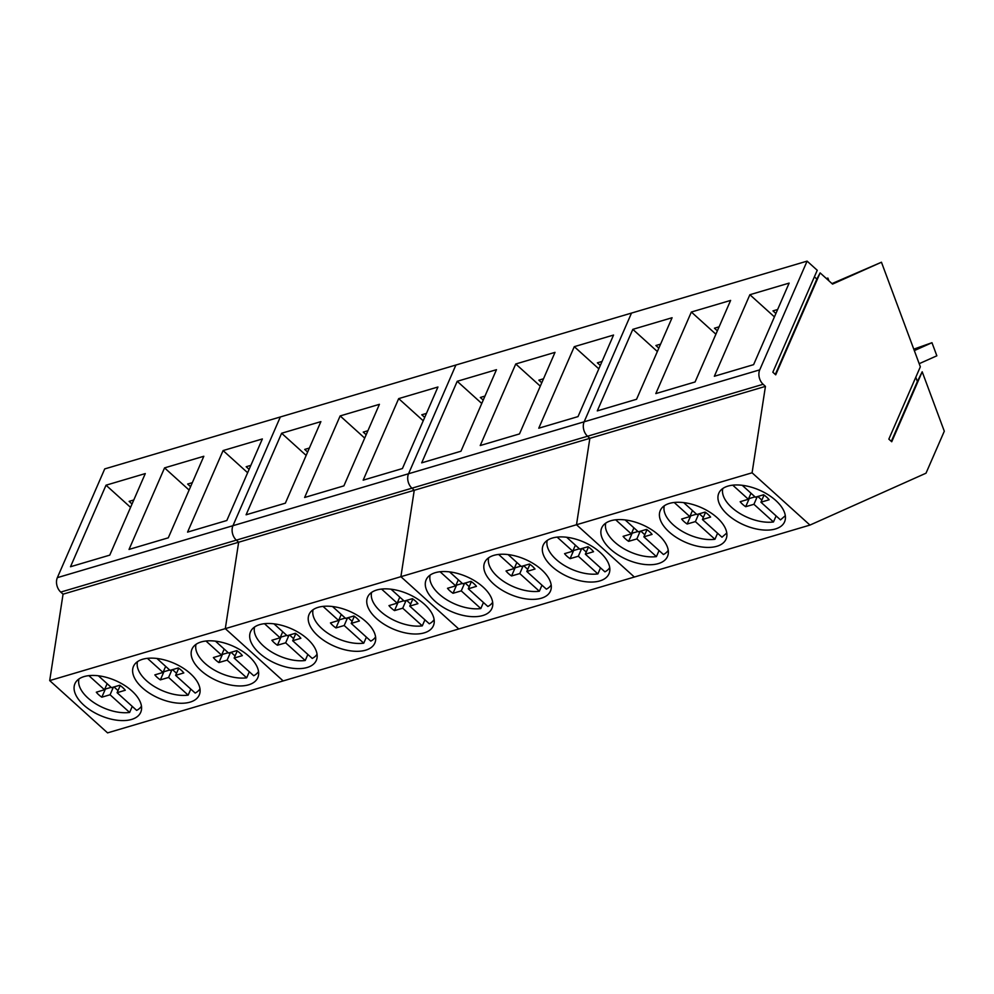 <?xml version="1.0" encoding="UTF-8"?>
<svg xmlns="http://www.w3.org/2000/svg" width="994" height="994" viewBox="0 0 994 994"><rect width="100%" height="100%" fill="white"/><g stroke="black" fill="none" stroke-linecap="round" stroke-linejoin="round"><path stroke-width="1.49" d="M914.318 350.596L931.974 342.706L913.784 349.155M931.974 342.706L936.845 355.802L919.189 363.692M722.824 488.476A34.181 18.153 -156.5 0 0 745.425 516.47A34.181 18.153 -156.5 0 0 773.481 521.962L753.924 504.293L745.686 506.704A18.004 9.567 -156.5 0 1 740.157 501.709L748.358 499.261L732.74 485.159M764.051 495.074L760.944 502.218L780.501 519.887L785.297 515.7M776.115 515.923L773.481 521.962M760.944 502.218L769.132 499.758A18.004 9.567 -156.5 0 0 763.603 494.776L755.378 497.186L742.22 485.296M750.992 493.223L748.358 499.261M748.793 498.242A18.004 9.567 -156.5 0 0 749.24 498.541L745.686 506.704M755.018 496.851L749.24 498.541M757.838 496.466L761.864 500.106M757.254 496.64L753.924 504.293M664.303 505.784A34.181 18.153 -156.5 0 0 686.891 533.79A34.181 18.153 -156.5 0 0 714.947 539.282L695.39 521.601L687.152 524.012A18.004 9.567 -156.5 0 1 681.635 519.03L689.824 516.582L674.218 502.479M705.516 512.395L702.41 519.527L721.979 537.207L726.763 533.02M717.581 533.231L714.947 539.282M702.41 519.527L710.598 517.079A18.004 9.567 -156.5 0 0 705.081 512.096L696.844 514.494L683.686 502.616M692.458 510.531L689.824 516.582M690.258 515.563A18.004 9.567 -156.5 0 0 690.706 515.861L687.152 524.012M696.483 514.171L690.706 515.861M699.304 513.786L703.33 517.414M698.72 513.948L695.39 521.601M605.768 523.105A34.181 18.153 -156.5 0 0 628.357 551.098A34.181 18.153 -156.5 0 0 656.413 556.603L636.856 538.922L628.618 541.332A18.004 9.567 -156.5 0 1 623.101 536.338L631.289 533.89L615.684 519.8M646.982 529.715L643.876 536.847L663.445 554.515A34.181 18.153 -156.5 0 0 668.229 550.328M659.047 550.552L656.413 556.603M643.876 536.847L652.064 534.399A18.004 9.567 -156.5 0 0 646.547 529.404L638.31 531.815L625.151 519.937M633.923 527.851L631.289 533.89M631.737 532.871A18.004 9.567 -156.5 0 0 632.172 533.182L628.618 541.332M637.949 531.492L632.172 533.182M640.77 531.094L644.795 534.735M640.186 531.268L636.856 538.922M547.234 540.425A34.181 18.153 -156.5 0 0 569.823 568.419A34.181 18.153 -156.5 0 0 597.891 573.911L578.322 556.242L570.084 558.653A18.004 9.567 -156.5 0 1 564.567 553.658L572.755 551.21L557.149 537.108M588.46 547.023L585.342 554.167L604.911 571.836A34.181 18.153 -156.5 0 0 609.695 567.649M600.513 567.872L597.891 573.911M585.342 554.167L593.542 551.72A18.004 9.567 -156.5 0 0 588.013 546.725L579.775 549.135L566.63 537.245M575.389 545.172L572.755 551.21M573.203 550.191A18.004 9.567 -156.5 0 0 573.637 550.49L570.084 558.653M579.415 548.8L573.637 550.49M582.236 548.415L586.261 552.055M581.652 548.589L578.322 556.242M488.7 557.733A34.181 18.153 -156.5 0 0 511.289 585.739A34.181 18.153 -156.5 0 0 539.357 591.231L519.787 573.563L511.562 575.961A18.004 9.567 -156.5 0 1 506.033 570.978L514.221 568.531L498.615 554.428M529.926 564.343L526.808 571.475L546.377 589.156A34.181 18.153 -156.5 0 0 551.173 584.969M541.991 585.18L539.357 591.231M526.808 571.475L535.008 569.028A18.004 9.567 -156.5 0 0 529.479 564.045L521.241 566.456L508.096 554.565M516.855 562.48L514.221 568.531M514.668 567.512A18.004 9.567 -156.5 0 0 515.116 567.81L511.562 575.961M520.881 566.12L515.116 567.81M523.701 565.735L527.727 569.363M523.13 565.897L519.787 573.563M430.166 575.054A34.181 18.153 -156.5 0 0 452.755 603.047A34.181 18.153 -156.5 0 0 480.823 608.552L461.253 590.871L453.028 593.281A18.004 9.567 -156.5 0 1 447.499 588.299L455.687 585.839L440.081 571.749M471.392 581.664L468.286 588.796L487.843 606.477A34.181 18.153 -156.5 0 0 492.639 602.277M483.457 602.501L480.823 608.552M468.286 588.796L476.474 586.348A18.004 9.567 -156.5 0 0 470.945 581.353L462.719 583.764L449.561 571.885M458.321 579.8L455.687 585.839M456.134 584.82A18.004 9.567 -156.5 0 0 456.581 585.131L453.028 593.281M462.347 583.441L456.581 585.131M465.18 583.043L469.205 586.684M464.596 583.217L461.253 590.871M371.632 592.374A34.181 18.153 -156.5 0 0 394.22 620.368A34.181 18.153 -156.5 0 0 422.288 625.86L402.719 608.191L394.494 610.602A18.004 9.567 -156.5 0 1 388.965 605.607L397.165 603.159L381.547 589.057M412.858 598.972L409.752 606.116L429.309 623.785A34.181 18.153 -156.5 0 0 434.105 619.597M424.923 619.821L422.288 625.86M409.752 606.116L417.94 603.669A18.004 9.567 -156.5 0 0 412.411 598.674L404.185 601.084L391.027 589.193M399.787 597.121L397.165 603.159M397.6 602.14A18.004 9.567 -156.5 0 0 398.047 602.451L394.494 610.602M403.825 600.749L398.047 602.451M406.645 600.364L410.671 604.004M406.061 600.538L402.719 608.191M313.098 609.695A34.181 18.153 -156.5 0 0 335.699 637.688A34.181 18.153 -156.5 0 0 363.754 643.18L344.197 625.512L335.96 627.922A18.004 9.567 -156.5 0 1 330.443 622.927L338.631 620.48L323.025 606.377M354.324 616.292L351.217 623.424L370.787 641.105A34.181 18.153 -156.5 0 0 375.57 636.918M366.388 637.142L363.754 643.18M351.217 623.424L359.406 620.977A18.004 9.567 -156.5 0 0 353.889 615.994L345.651 618.405L332.493 606.514M341.265 614.429L338.631 620.48M339.066 619.461A18.004 9.567 -156.5 0 0 339.513 619.759L335.96 627.922M345.291 618.069L339.513 619.759M348.111 617.684L352.137 621.312M347.527 617.846L344.197 625.512M254.576 627.003A34.181 18.153 -156.5 0 0 277.164 654.996A34.181 18.153 -156.5 0 0 305.22 660.501L285.663 642.82L277.425 645.23A18.004 9.567 -156.5 0 1 271.909 640.248L280.097 637.8L264.491 623.698M295.79 633.613L292.683 640.745L312.253 658.426A34.181 18.153 -156.5 0 0 317.036 654.226M307.854 654.45L305.22 660.501M292.683 640.745L300.871 638.297A18.004 9.567 -156.5 0 0 295.355 633.302L287.117 635.713L273.959 623.834M282.731 631.749L280.097 637.8M280.544 636.781A18.004 9.567 -156.5 0 0 280.979 637.079L277.425 645.23M286.757 635.39L280.979 637.079M289.577 634.992L293.603 638.633M288.993 635.166L285.663 642.82M196.042 644.323A34.181 18.153 -156.5 0 0 218.63 672.317A34.181 18.153 -156.5 0 0 246.686 677.809L227.129 660.14L218.891 662.551A18.004 9.567 -156.5 0 1 213.375 657.556L221.563 655.108L205.957 641.006M237.255 650.921L234.149 658.065L253.718 675.734A34.181 18.153 -156.5 0 0 258.502 671.546M249.32 671.77L246.686 677.809M234.149 658.065L242.337 655.618A18.004 9.567 -156.5 0 0 236.82 650.623L228.583 653.033L215.437 641.142M224.197 649.07L221.563 655.108M222.01 654.089A18.004 9.567 -156.5 0 0 222.445 654.4L218.891 662.551M228.222 652.71L222.445 654.4M231.043 652.312L235.069 655.953M230.459 652.486L227.129 660.14M137.507 661.644A34.181 18.153 -156.5 0 0 160.096 689.637A34.181 18.153 -156.5 0 0 188.164 695.129L168.595 677.461L160.369 679.871A18.004 9.567 -156.5 0 1 154.84 674.876L163.028 672.429L147.423 658.326M178.734 668.241L175.615 675.373L195.184 693.054A34.181 18.153 -156.5 0 0 199.98 688.867M190.798 689.091L188.164 695.129M175.615 675.373L183.815 672.926A18.004 9.567 -156.5 0 0 178.286 667.943L170.049 670.354L156.903 658.463M165.663 666.378L163.028 672.429M163.476 671.41A18.004 9.567 -156.5 0 0 163.911 671.708L160.369 679.871M169.688 670.018L163.911 671.708M172.509 669.633L176.534 673.273M171.937 669.794L168.595 677.461M78.973 678.952A34.181 18.153 -156.5 0 0 101.562 706.958A34.181 18.153 -156.5 0 0 129.63 712.449L110.061 694.769L101.835 697.179A18.004 9.567 -156.5 0 1 96.306 692.197L104.494 689.749L88.888 675.647M120.199 685.562L117.093 692.694L136.65 710.375A34.181 18.153 -156.5 0 0 141.446 706.175M132.264 706.399L129.63 712.449M117.093 692.694L125.281 690.246A18.004 9.567 -156.5 0 0 119.752 685.251L111.527 687.662L98.369 675.783M107.128 683.698L104.494 689.749M104.942 688.73A18.004 9.567 -156.5 0 0 105.389 689.028L101.835 697.179M111.154 687.339L105.389 689.028M113.975 686.941L118.013 690.581M113.403 687.115L110.061 694.769M807.103 261.124L817.242 270.281L772.835 372.216L775.718 374.825L820.125 272.89L832.537 284.098L881.454 262.23L920.345 366.798L888.835 439.137L891.73 441.746L922.196 371.781L944.3 431.21L926.01 473.194L809.961 525.081L752.085 472.796L765.442 386.38L763.131 384.28A10.499 7.517 73.5 0 1 759.739 369.855L807.103 261.124L455.911 365.022L104.718 468.919L57.354 577.651A10.499 7.517 73.5 0 0 60.746 592.089L763.131 384.28M820.125 272.89L816.857 279.065L814.384 276.829M57.354 577.651L584.149 421.804L631.513 313.073L584.149 421.804A10.499 7.517 73.5 0 0 587.541 436.229L589.852 438.329L587.541 436.229A10.499 7.517 73.5 0 1 584.149 421.804L759.739 369.855M749.874 294.721L789.137 283.104L753.614 364.649L714.351 376.266L749.874 294.721L774.425 316.887M691.352 312.029L730.615 300.412L695.079 381.969L655.816 393.587L691.352 312.029L715.891 334.208M632.818 329.349L672.081 317.732L636.558 399.277L597.282 410.895L632.818 329.349L657.357 351.528M765.442 386.38L414.249 490.278L411.938 488.178A10.499 7.517 73.5 0 1 408.546 473.753L455.911 365.022L408.546 473.753A10.499 7.517 73.5 0 0 411.938 488.178L414.249 490.278L238.659 542.227L236.336 540.127A10.499 7.517 73.5 0 1 232.956 525.702L280.32 416.971L232.956 525.702A10.499 7.517 73.5 0 0 236.336 540.127L238.659 542.227L63.057 594.176L60.746 592.089M752.085 472.796L576.495 524.745L589.852 438.329L576.495 524.745L400.893 576.694L414.249 490.278L400.893 576.694L225.303 628.643L238.659 542.227L225.303 628.643L49.7 680.592L63.057 594.176M809.961 525.081L634.358 577.029L576.495 524.745L634.358 577.029L458.768 628.978L400.893 576.694L458.768 628.978L283.166 680.927L225.303 628.643L283.166 680.927L107.563 732.876L49.7 680.592M742.369 485.32A35.859 19.035 -156.5 0 0 718.811 493.21A35.859 19.035 -156.5 0 0 761.006 529.752A35.859 19.035 -156.5 0 0 784.564 521.862A35.859 19.035 -156.5 0 0 742.369 485.32M683.835 502.629A35.859 19.035 -156.5 0 0 660.277 510.531A35.859 19.035 -156.5 0 0 702.472 547.06A35.859 19.035 -156.5 0 0 726.03 539.17A35.859 19.035 -156.5 0 0 683.835 502.629M625.301 519.949A35.859 19.035 -156.5 0 0 601.743 527.839A35.859 19.035 -156.5 0 0 643.938 564.381A35.859 19.035 -156.5 0 0 667.496 556.491A35.859 19.035 -156.5 0 0 625.301 519.949M828.921 280.842L827.903 278.072L826.374 278.531M881.454 262.23L831.978 283.601M922.196 371.781L917.375 381.534L915.785 377.26M891.307 441.373L917.375 381.534M775.308 374.452L816.857 279.065M777.643 309.507L772.972 310.886L775.892 313.52M826.548 278.68L827.903 278.072M719.109 326.827L714.438 328.206L717.357 330.84M660.575 344.135L655.903 345.514L658.823 348.161M574.284 346.67L613.547 335.053L578.023 416.598L538.76 428.215L574.284 346.67L598.823 368.836M515.749 363.978L555.012 352.361L519.489 433.918L480.226 445.536L515.749 363.978L540.289 386.157M457.215 381.298L496.478 369.681L460.955 451.226L421.692 462.844L457.215 381.298L481.755 403.477M566.779 537.269A35.859 19.035 -156.5 0 0 543.209 545.159A35.859 19.035 -156.5 0 0 585.404 581.701A35.859 19.035 -156.5 0 0 608.974 573.811A35.859 19.035 -156.5 0 0 566.779 537.269M508.245 554.59A35.859 19.035 -156.5 0 0 484.674 562.48A35.859 19.035 -156.5 0 0 526.87 599.009A35.859 19.035 -156.5 0 0 550.44 591.119A35.859 19.035 -156.5 0 0 508.245 554.59M449.71 571.898A35.859 19.035 -156.5 0 0 426.153 579.788A35.859 19.035 -156.5 0 0 468.348 616.33A35.859 19.035 -156.5 0 0 491.906 608.44A35.859 19.035 -156.5 0 0 449.71 571.898M602.041 361.456L597.369 362.835L600.289 365.469M543.507 378.776L538.847 380.155L541.755 382.789M484.973 396.084L480.313 397.476L483.233 400.11M398.681 398.619L437.944 387.001L402.421 468.547L363.158 480.164L398.681 398.619L423.233 420.785M340.147 415.927L379.422 404.322L343.887 485.867L304.624 497.485L340.147 415.927L364.699 438.106M281.625 433.247L320.888 421.63L285.353 503.175L246.09 514.793L281.625 433.247L306.164 455.426M391.176 589.218A35.859 19.035 -156.5 0 0 367.618 597.108A35.859 19.035 -156.5 0 0 409.814 633.65A35.859 19.035 -156.5 0 0 433.372 625.76A35.859 19.035 -156.5 0 0 391.176 589.218M332.642 606.539A35.859 19.035 -156.5 0 0 309.084 614.429A35.859 19.035 -156.5 0 0 351.28 650.958A35.859 19.035 -156.5 0 0 374.837 643.068A35.859 19.035 -156.5 0 0 332.642 606.539M274.108 623.847A35.859 19.035 -156.5 0 0 250.55 631.737A35.859 19.035 -156.5 0 0 292.745 668.279A35.859 19.035 -156.5 0 0 316.303 660.389A35.859 19.035 -156.5 0 0 274.108 623.847M426.451 413.405L421.779 414.784L424.699 417.418M367.917 430.725L363.245 432.104L366.165 434.738M309.382 448.033L304.711 449.425L307.631 452.059M223.091 450.568L262.354 438.95L226.831 520.496L187.568 532.113L223.091 450.568L247.63 472.734M164.557 467.888L203.82 456.271L168.297 537.816L129.034 549.433L164.557 467.888L189.096 490.054M106.023 485.196L145.286 473.579L109.762 555.137L70.499 566.742L106.023 485.196L130.562 507.375M215.586 641.167A35.859 19.035 -156.5 0 0 192.016 649.057A35.859 19.035 -156.5 0 0 234.211 685.599A35.859 19.035 -156.5 0 0 257.781 677.709A35.859 19.035 -156.5 0 0 215.586 641.167M157.052 658.488A35.859 19.035 -156.5 0 0 133.482 666.378A35.859 19.035 -156.5 0 0 175.677 702.907A35.859 19.035 -156.5 0 0 199.247 695.017A35.859 19.035 -156.5 0 0 157.052 658.488M98.518 675.796A35.859 19.035 -156.5 0 0 74.948 683.686A35.859 19.035 -156.5 0 0 117.143 720.228A35.859 19.035 -156.5 0 0 140.713 712.338A35.859 19.035 -156.5 0 0 98.518 675.796M250.848 465.354L246.177 466.733L249.096 469.367M192.314 482.674L187.655 484.053L190.562 486.687M133.78 499.994L129.121 501.374L132.028 504.008"/></g></svg>
